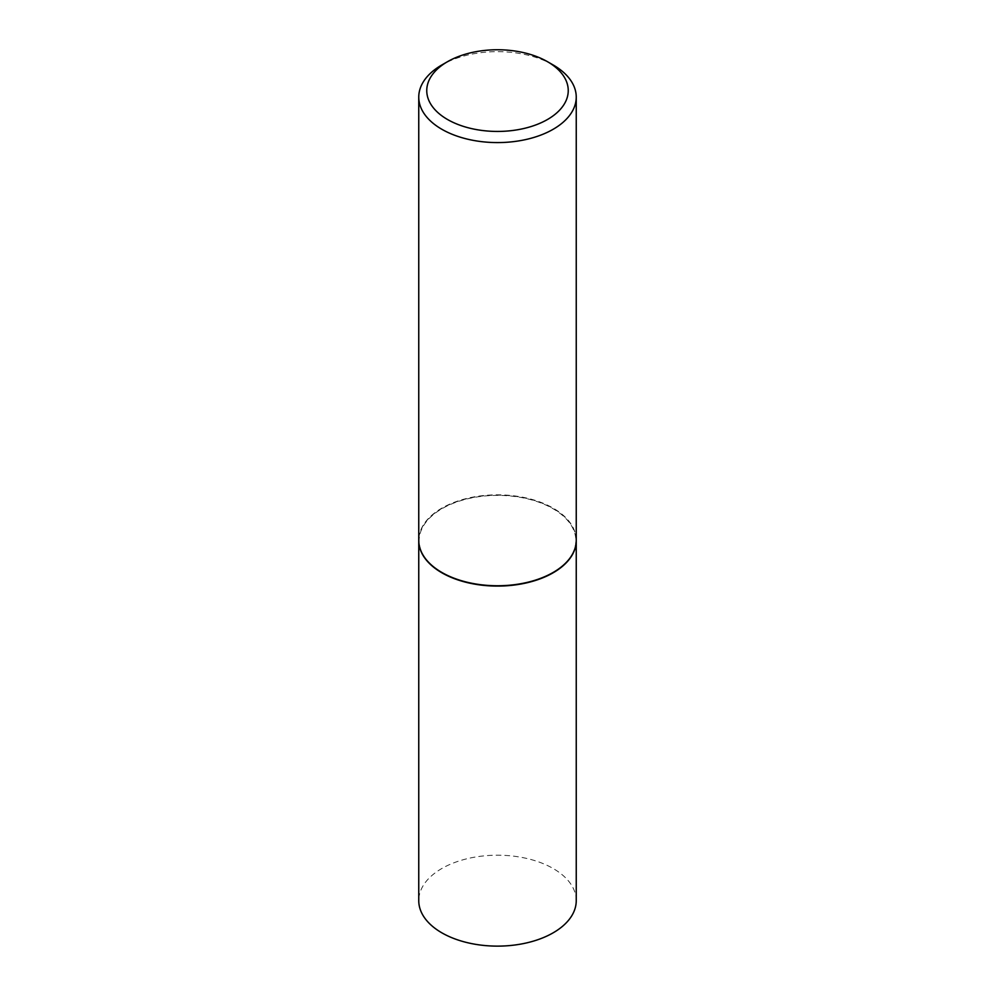 <?xml version="1.0" encoding="UTF-8"?>
<svg xmlns="http://www.w3.org/2000/svg" width="995" height="995" viewBox="0 0 995 995"><rect width="100%" height="100%" fill="white"/><g stroke="black" fill="none" stroke-linecap="round" stroke-linejoin="round"><path stroke-width="0.75" stroke-dasharray="4.97 3.73" d="M576.242 900.662A78.742 45.459 0 0 0 553.183 868.523A78.742 45.459 0 0 0 467.364 858.66A78.742 45.459 0 0 0 418.758 900.662M576.242 540.459A78.742 45.459 0 0 0 553.183 508.47A78.742 45.459 0 0 0 467.501 498.582A78.742 45.459 0 0 0 418.758 540.459M553.033 572.511A78.344 45.235 0 0 0 552.897 508.632A78.344 45.235 0 0 0 442.103 508.632A78.344 45.235 0 0 0 442.103 572.598M576.242 540.285A78.742 45.459 0 0 0 553.183 508.146A78.742 45.459 0 0 0 467.364 498.296A78.742 45.459 0 0 0 418.758 540.285M553.183 64.974A78.742 45.459 0 0 0 441.817 64.974"/><path stroke-width="1.49" d="M418.758 540.459A78.742 45.459 0 0 0 418.758 540.621L418.758 900.662A78.742 45.459 0 0 0 441.817 932.812A78.742 45.459 0 0 0 527.636 942.663A78.742 45.459 0 0 0 576.242 900.662L576.242 540.621A78.742 45.459 0 0 0 576.242 540.459M418.758 540.621A78.742 45.459 0 0 0 441.817 572.759A78.742 45.459 0 0 0 527.636 582.622A78.742 45.459 0 0 0 576.242 540.621M447.476 61.715A70.745 40.845 0 0 0 447.476 119.475A70.745 40.845 0 0 0 547.524 119.475A70.745 40.845 0 0 0 547.524 61.715A70.745 40.845 0 0 0 447.476 61.715L441.817 64.974A78.742 45.459 0 0 0 418.758 97.124L418.758 540.285A78.742 45.459 0 0 0 441.817 572.436L442.103 572.598A78.344 45.235 0 0 0 552.897 572.598A78.344 45.235 0 0 0 553.033 572.511M442.103 572.598L441.817 572.436A78.742 45.459 0 0 0 553.183 572.436A78.742 45.459 0 0 0 576.242 540.285L576.242 97.124A78.742 45.459 0 0 0 553.183 64.974L547.524 61.715L553.183 64.974M418.758 97.124A78.742 45.459 0 0 0 441.817 129.263A78.742 45.459 0 0 0 527.636 139.126A78.742 45.459 0 0 0 576.242 97.124"/></g></svg>
